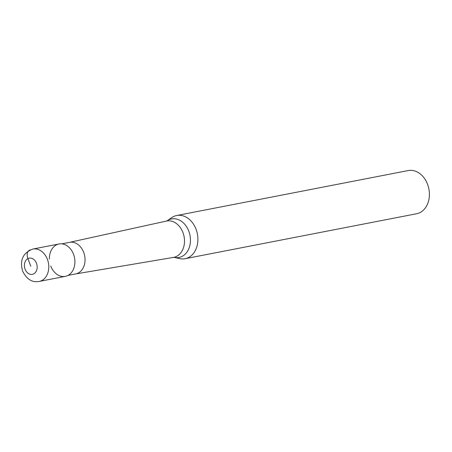 <?xml version="1.0" encoding="UTF-8"?>
<svg xmlns="http://www.w3.org/2000/svg" width="452" height="452" viewBox="0 0 452 452"><rect width="100%" height="100%" fill="white"/><g stroke="black" fill="none" stroke-linecap="round" stroke-linejoin="round"><path stroke-width="0.68" d="M39.166 281.438L65.303 276.364A16.498 12.605 -101 0 0 73.552 254.318A16.498 12.605 -101 0 0 59.014 243.967L32.877 249.046A16.498 12.605 79 0 1 47.42 259.392A16.498 12.605 79 0 1 39.166 281.438C32.228 282.771 26.708 279.313 22.6 271.07C19.572 260.098 23.001 252.753 32.877 249.046M49.398 259.007A16.498 12.605 79 0 1 59.014 243.967A16.498 12.605 79 0 1 73.552 254.318A16.498 12.605 79 0 1 67.907 275.46A16.498 12.605 79 0 1 50.76 266.019M75.456 273.968A16.086 12.289 -101 0 0 75.676 273.929A16.086 12.289 -101 0 0 83.722 252.431A16.086 12.289 -101 0 0 69.546 242.345L61.839 243.843M167.054 220.836L171.675 217.644A22.001 16.803 79 0 1 176.687 215.514A22.001 16.803 79 0 1 196.078 229.311A22.001 16.803 79 0 1 185.077 258.708A22.001 16.803 79 0 1 179.63 258.612L174.15 257.38A19.628 14.989 79 0 0 187.902 250.606A19.628 14.989 79 0 0 188.829 231.243A19.628 14.989 79 0 0 167.059 220.836L166.404 221.073A18.504 14.136 -101 0 1 182.97 232.627A18.504 14.136 -101 0 1 173.455 257.403L174.156 257.38M185.077 258.708L416.574 213.751A22.001 16.803 -101 0 0 427.581 184.354A22.001 16.803 -101 0 0 408.19 170.562L176.687 215.514M30.792 266.256L27.917 258.612A8.249 5.198 -117.2 0 1 30.273 249.95M25.097 269.183A8.249 6.3 79 0 1 27.917 258.612A8.249 6.3 79 0 1 36.493 263.33A8.249 6.3 79 0 1 33.668 273.901A8.249 6.3 79 0 1 25.097 269.183M75.676 273.929L67.975 275.426M75.569 273.952L173.455 257.403M69.433 242.368L166.404 221.073"/></g></svg>
